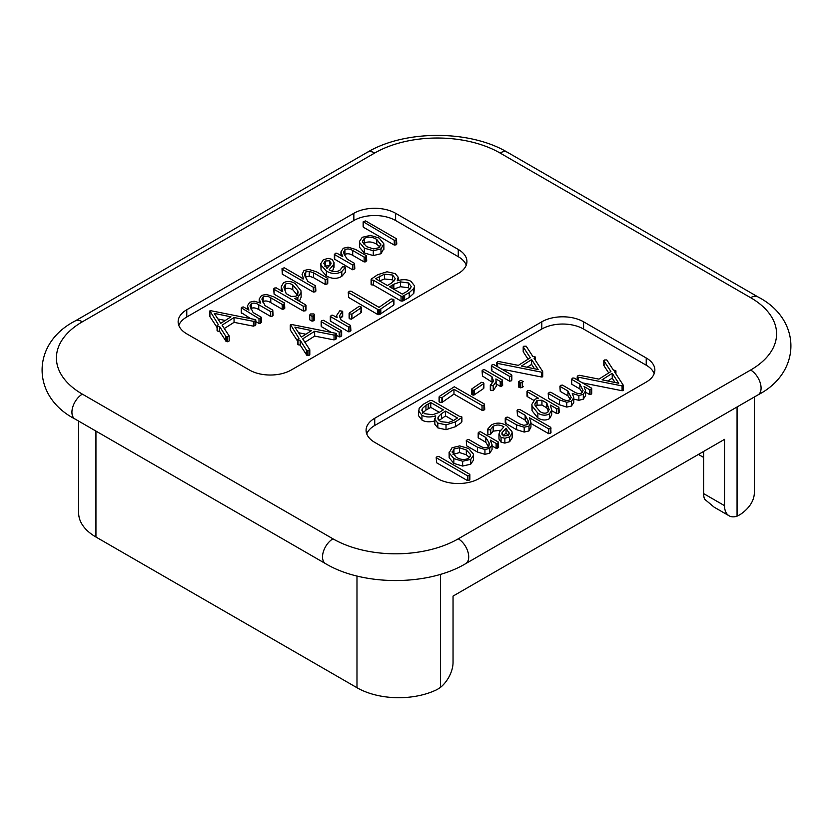 <?xml version="1.0" encoding="UTF-8"?>
<svg xmlns="http://www.w3.org/2000/svg" width="833" height="833" viewBox="0 0 833 833"><rect width="100%" height="100%" fill="white"/><g stroke="black" fill="none" stroke-linecap="round" stroke-linejoin="round"><path stroke-width="1.25" d="M583.569 321.798A29.53 17.056 180 0 0 541.804 321.798L374.735 418.249A29.53 17.056 180 0 0 366.083 430.307A29.53 17.056 180 0 0 374.735 442.365L437.387 478.538A29.53 17.056 180 0 0 479.152 478.538L646.221 382.087A29.53 17.056 180 0 0 654.863 370.029A29.53 17.056 180 0 0 646.221 357.971L583.569 321.798L583.569 329.035A29.53 17.056 0 0 0 541.804 329.035L374.735 425.486A29.53 17.056 0 0 0 366.759 433.931M395.613 213.29A29.53 17.056 180 0 0 353.848 213.29L186.779 309.741A29.53 17.056 180 0 0 178.137 321.798A29.53 17.056 180 0 0 186.779 333.856L249.431 370.029A29.53 17.056 180 0 0 291.196 370.029L458.265 273.568A29.53 17.056 180 0 0 466.917 261.51A29.53 17.056 180 0 0 458.265 249.452L395.613 213.29L395.613 220.516A29.53 17.056 0 0 0 353.848 220.516L186.779 316.977A29.53 17.056 0 0 0 178.803 325.411M654.197 373.642A29.53 17.056 0 0 0 646.221 365.198L583.569 329.035M582.392 382.857L622.084 390.729L623.105 390.604L623.084 389.719M623.105 390.604L623.084 384.898L614.629 371.935L615.577 370.446L613.411 370.133L606.788 359.929L604.31 360.002L603.863 365.562L604.31 364.823L603.863 365.562L608.694 372.934M548.499 398.455L548.218 393.27L548.499 398.455L559.37 404.723L566.763 407.087L571.438 406.046L573.802 402.454L573.802 397.622L572.271 393.499L578.873 395.467L583.298 394.373L585.568 390.812L584.079 386.533L589.472 389.657L591.024 389.5L591.399 388.053L573.999 378.015L572.469 378.099L571.792 379.442L579.872 384.107L583.058 390.677L581.726 392.978C579.497 393.978 577.009 393.624 574.249 391.906L562.442 385.096L560.692 385.335L560.234 386.543L567.939 391L571.146 397.58L569.834 399.84C567.544 400.902 565.003 400.569 562.223 398.84L550.8 392.249L549.166 392.353L548.499 393.624L559.37 399.902L566.763 402.266L571.438 401.225L573.802 397.622M573.802 399.132L578.873 400.288L583.298 399.194L585.568 395.633L585.568 390.812M585.568 392.218L589.472 394.478L591.024 394.321L591.669 393.645L591.399 388.053M571.792 384.263L571.511 379.067L571.792 384.263L579.872 388.928L582.236 392.614M560.234 391.375L559.911 386.137L560.234 391.375L567.939 395.821L570.313 399.507M531.881 404.286L532.068 410.773L537.868 417.979C542.127 420.436 546.021 420.644 549.561 418.593L551.696 414.834L551.696 410.013L550.29 405.046L556.777 408.784L558.568 408.566L558.901 407.306L529.726 390.458L527.716 390.646L527.31 391.77L538.378 398.164L535.15 399.142L531.881 404.286L532.068 405.952L537.868 413.158C542.127 415.615 546.021 415.813 549.561 413.772L551.696 410.013M551.696 410.679L556.777 413.605L558.568 413.397L558.901 412.127M527.716 395.477L527.31 396.602L533.63 400.246M505.975 422.216L505.527 423.31L516.595 429.703L524.196 432.056L528.997 430.953L530.933 427.121L530.933 422.57M517.116 410.409L517.439 415.646L525.144 420.092L525.144 415.271L528.091 420.582L528.403 422.529L527.331 424.684L523.749 425.299L519.428 423.81L507.828 417.104L505.975 417.385L505.527 418.489L516.595 424.882L524.196 427.225L528.997 426.132L530.933 422.3L530.933 427.121M530.933 423.435L548.718 433.701L550.998 432.816L550.717 427.319L519.698 409.409L517.834 409.649L517.439 410.815L525.144 415.271M525.144 420.092L527.758 424.372M490.783 434.076L490.783 429.245L493.157 426.319C496.53 424.445 500.112 424.611 503.892 426.819L499.654 431.765L498.967 434.222L501.06 437.356L504.86 438.273L509.671 436.877L512.17 433.045L511.951 431.546L506.641 425.59C501.216 422.466 496.072 422.31 491.21 425.122L487.659 429.214L487.909 434.587L490.408 434.597L493.157 431.15L500.602 430.224M498.967 434.222L498.967 439.043L501.06 442.177L504.86 443.094L509.671 441.698L512.17 437.866L512.17 433.045M466.563 445.759L466.282 440.563L466.563 445.759L477.434 452.027L484.941 454.329L489.721 453.214L492.053 449.601L492.053 444.78L490.273 440.074L496.124 443.448L497.718 443.375L498.29 441.99L480.516 431.733L478.923 432.108L478.475 433.264L485.826 437.502L488.981 442.687L489.346 444.635L488.065 446.957C485.649 448.133 483.067 447.862 480.287 446.144L468.864 439.553L467.188 439.678L466.563 440.928L477.434 447.206L484.941 449.508L489.721 448.393L492.053 444.78M492.053 445.926L496.124 448.269L497.718 448.196L498.29 446.811M478.475 438.085L478.184 432.879L478.184 437.7L485.826 442.333L488.981 447.508M449.164 457.671L449.112 452.121L449.164 457.671L453.839 463.408L462.648 466.053L470.749 464.168L473.529 460.035L473.404 454.11L468.667 448.508L459.722 445.894L452.027 447.748L449.164 452.84L453.839 458.587L462.648 461.232L470.749 459.347L473.529 455.214M436.596 462.752L436.2 457.432L436.596 462.752L467.407 480.547L469.781 479.735L469.625 474.237L438.741 456.411L436.95 456.63L436.596 457.931L467.407 475.726L469.135 475.57L469.625 474.237M501.643 369.081L541.471 376.985L542.491 376.86L542.47 375.975M542.491 376.86L542.47 371.154L534.015 358.19L534.963 356.701L532.797 356.389L526.175 346.184L523.697 346.257L523.259 351.818L523.697 351.078L523.259 351.818L528.08 359.19M518.418 381.722L520.802 383.097L523.259 381.66L520.927 380.317L518.418 381.722L518.418 386.616L519.115 387.543L522.551 387.48L523.259 386.377M492.043 369.665L491.73 370.893L509.557 381.181L511.337 380.806L511.431 379.556M490.71 389.428L490.627 390.271L493.219 390.667L496.333 386.033L495.895 378.953L500.237 381.452L501.83 381.327L502.309 379.952L484.535 369.685L483.036 369.79L482.432 371.185L491.949 376.672L493.428 380.879L490.627 385.44L493.219 385.835L496.333 381.212M496.333 384.023L500.237 386.283L501.83 386.148L502.309 384.773M482.432 376.006L482.099 370.737L482.432 376.006L492.803 382.649M471.894 393.665L472.165 394.821L473.842 395.144L483.588 388.532L483.317 387.48M439.574 401.1L439.397 402.1L441.896 402.526L453.964 394.103L482.036 410.305L483.942 410.2L484.379 408.847M418.385 410.669L421.956 415.25C425.496 417.291 430.099 417.5 435.742 415.875L434.868 419.509L437.825 423.06L446.019 424.872L455.422 421.894L461.326 417.843L461.669 416.656L459.629 416.427L431.942 400.434L430.213 400.434L423.768 404.005L419.166 408.191L418.385 415.49L421.956 420.071C425.496 422.112 430.099 422.321 435.742 420.696M434.868 424.33L434.764 418.603L434.868 424.33L437.825 427.881L446.019 429.693L455.422 426.715L461.326 422.664L461.669 421.477M577.321 379.931L577.321 376.985L622.084 385.908L623.105 385.783L623.084 384.898M578.227 380.452L578.227 377.203M577.394 376.297L577.321 376.985L578.029 375.631L579.56 375.319L598.948 379.119L610.922 371.518L603.863 360.741L604.31 360.002M615.597 373.434L615.577 370.446M622.084 390.729L622.084 385.908M602.051 379.817L612.234 373.319L618.742 383.263L602.051 379.817M607.757 380.993L612.234 378.14L612.234 373.319M612.234 378.14L615.087 382.514M567.939 395.821L567.939 391M579.872 388.928L579.872 384.107M591.024 394.321L591.024 389.5M527.716 390.646L527.31 396.602M559.297 412.616L558.901 407.306M540.221 411.7L535.182 405.848L534.859 403.943L537.056 400.392L541.95 400.225L546.812 403.037L549.145 409.617L547.614 412.491C545.334 413.605 542.866 413.335 540.221 411.7M535.473 406.629L537.056 405.213L541.95 405.046L546.812 407.858L548.583 411.627M541.95 405.046L541.95 400.225M546.812 407.858L546.812 403.037M505.975 417.385L505.527 423.31M517.834 409.649L517.439 415.646M550.446 433.493L550.998 427.995M530.933 422.3L529.371 417.708L548.718 428.88L550.446 428.672M490.408 434.597L490.783 429.245M487.909 434.587L487.909 429.766L490.408 429.776M487.659 429.214L487.909 429.766M503.267 435.867L502.039 432.712L506.037 428.235L509.213 433.316L507.724 435.649L503.267 435.867M501.903 433.67L502.039 434.493M502.986 435.69L506.037 433.066L508.203 435.326M506.037 433.066L506.037 428.235M485.826 442.333L485.826 437.502M498.634 447.259L498.29 441.99M452.215 452.715L453.943 448.956L459.483 447.738L466.324 449.966L470.312 454.266L470.52 455.464L468.74 458.16C464.856 460.212 460.691 459.889 456.224 457.202L452.1 451.778M453.027 454.464L459.483 452.558L466.324 454.787L469.552 457.577M469.135 480.391L469.135 475.57M496.707 366.239L496.707 363.24L541.471 372.164L542.491 372.039L542.47 371.154M497.624 366.759L497.624 363.459M496.78 362.553L496.707 363.24L497.426 361.886L498.946 361.564L518.345 365.375L530.319 357.774L523.259 346.997L523.697 346.257M534.984 359.689L534.963 356.701M541.471 376.985L541.471 372.164M521.437 366.072L531.621 359.575L538.128 369.519L521.437 366.072M527.154 367.249L531.621 364.396L531.621 359.575M531.621 364.396L534.484 368.759M491.73 370.893L491.73 366.072L509.557 376.36L511.337 375.985L511.431 374.735L493.813 364.562L492.043 364.844L491.73 366.072L492.043 364.844M511.337 380.806L511.431 374.735M490.71 384.596L490.627 390.271M493.469 380.223L493.428 380.879M491.949 381.504L491.949 376.672M502.695 385.252L502.309 379.952M472.165 394.821L472.165 389.99L473.842 390.323L483.588 383.701L483.317 382.659L481.526 382.316L471.894 388.844L472.165 389.99L471.894 388.844M483.588 388.532L483.317 382.659M439.397 402.1L439.397 397.279L441.896 397.705L453.964 389.282L482.036 405.484L483.942 405.379L484.379 404.026L454.297 386.762L439.574 396.279L439.397 397.279L439.574 396.279M484.764 409.336L484.379 404.026M453.964 394.103L453.964 389.282M442.448 402.152L442.448 397.331M461.326 422.664L461.669 416.656M440.418 421.613L437.887 418.281L438.137 417.073L441.438 413.637L445.551 411.106L457.463 417.989L453.496 420.55L448.446 422.487L440.418 421.613M424.497 413.678L421.842 410.252L422.373 408.493L425.965 405.244L430.765 402.568L443.364 409.846L439.178 412.439L432.535 414.751L424.497 413.678M438.939 420.519L445.551 415.927L453.527 420.54M445.551 415.927L445.551 411.106M422.373 413.324L425.965 410.065L430.765 407.389L439.324 412.335M430.369 407.722L430.369 402.901M430.765 407.389L430.765 402.568M466.241 265.133A29.53 17.056 0 0 0 458.265 256.689L395.613 220.516M224.306 328.535L234.052 322.35L253.44 326.151L253.44 321.33L254.971 321.017L255.679 319.653L210.916 310.74L209.895 310.865L209.916 316.571L217.08 327.546M209.895 310.865L218.371 324.703L217.403 325.37L217.423 331.024L217.403 330.191L217.423 331.024L219.589 331.336L226.212 341.54L228.69 341.468L229.137 340.728L229.137 335.907L222.078 325.13L234.052 317.529L253.44 321.33M253.44 326.151L255.606 325.172L255.679 319.653M241.331 307.825L259.001 318.633L260.531 318.55L261.208 317.206L253.128 312.542L249.942 305.971L251.274 303.67C253.503 302.671 255.991 303.025 258.751 304.743L270.558 311.552L272.308 311.313L272.766 310.095L265.061 305.649L261.854 299.068L263.166 296.808C265.456 295.746 267.997 296.079 270.777 297.808L282.2 304.399L283.834 304.295L284.501 303.014L273.63 296.746L266.237 294.382L261.562 295.423L259.198 299.016L260.729 303.15L254.127 301.182L249.702 302.275L247.432 305.836L248.921 310.115L243.528 306.992L241.976 307.148L241.331 307.825L241.601 313.416L241.331 312.646L250.608 318.612M255.804 321.611L259.001 323.454L260.531 323.371L261.208 322.027M250.764 308.856L251.274 308.491C253.149 307.419 255.637 307.773 258.751 309.564L270.558 316.373L272.308 316.134L272.766 314.926M262.687 301.962L263.166 301.629C265.123 300.505 267.664 300.838 270.777 302.629L282.2 309.22L283.834 309.116L284.501 307.835M274.099 294.164L274.099 289.343L303.274 306.19L305.284 305.992L305.69 304.868L294.622 298.485L297.85 297.506L301.119 292.362L300.932 290.696L295.132 283.491C290.873 281.033 286.979 280.825 283.439 282.876L281.304 286.635L282.71 291.602L276.223 287.864L274.432 288.072L274.099 289.343L273.703 288.853L274.099 294.164L303.274 311.011L305.284 310.813L305.69 309.689M299.37 301.223L301.119 297.183L301.119 292.362M282.283 274.151L282.283 269.33L313.302 287.229L315.166 287L315.561 285.823L307.856 281.377L304.909 276.056L304.597 274.119L305.669 271.964L309.251 271.35L313.572 272.839L325.172 279.534L327.025 279.253L327.473 278.16L316.405 271.766L308.804 269.413L304.003 270.517L302.067 274.349L303.629 278.94L284.282 267.768L282.002 268.653L282.283 274.151L313.302 292.06L315.166 291.821L315.561 290.655M305.242 277.097L309.251 276.171L313.572 277.66L325.172 284.365L327.025 284.084L327.473 282.981M332.398 271.246L334.033 267.247L334.033 262.426L331.94 259.292L328.14 258.376L323.329 259.771L320.83 263.603L321.049 265.092L326.359 271.048C331.784 274.182 336.928 274.338 341.79 271.527L345.341 267.435L345.091 266.883L342.592 266.872L339.843 270.319C336.47 272.204 332.888 272.037 329.108 269.83L333.346 264.884L334.033 262.426M320.83 263.603L321.049 269.923L326.359 275.879C331.784 279.003 336.928 279.159 341.79 276.348L345.341 272.256L345.341 267.435M334.71 259.479L334.71 254.659L352.484 264.915L354.077 264.53L354.525 263.384L347.174 259.136L344.019 253.961L343.654 252.014L344.935 249.692C347.351 248.515 349.933 248.786 352.713 250.504L364.136 257.095L365.812 256.97L366.437 255.71L355.566 249.442L348.059 247.141L343.279 248.255L340.947 251.868L342.727 256.574L336.876 253.201L335.283 253.274L334.71 254.659L334.366 254.211L334.366 259.032L352.484 269.736L354.077 269.361L354.525 268.205M344.393 254.919L344.935 254.513C347.059 253.294 349.652 253.555 352.713 255.325L364.136 261.916L365.812 261.791L366.437 260.542M359.471 241.435L359.596 242.538L364.333 248.14L373.278 250.754L380.973 248.9L383.836 243.798L379.161 238.061L370.352 235.416L362.251 237.301L359.471 241.435L359.596 247.359L364.333 252.961L373.278 255.575L380.973 253.721L383.836 248.63M363.219 221.734L394.259 240.237L396.05 240.019L396.404 238.717L365.593 220.922L363.219 221.734L363.375 227.232L394.259 245.058L396.05 244.84L396.404 243.538M304.92 342.28L314.655 336.095L334.054 339.895L334.054 335.074L335.574 334.762L336.293 333.408L291.529 324.485L290.509 324.61L290.53 330.316L297.693 341.291M290.509 324.61L298.985 338.448L298.016 339.114L298.037 344.768L298.016 343.935L298.037 344.768L300.203 345.081L306.825 355.285L309.303 355.212L309.741 354.473L309.741 349.652L302.681 338.875L314.655 331.274L334.054 335.074M334.054 339.895L336.22 338.916L336.293 333.408M314.582 319.674L313.791 320.747L312.073 321.153L309.741 319.81L309.741 314.989L312.073 316.332L314.582 314.853L314.582 319.612M321.663 325.484L321.569 326.734L331.357 332.388M336.417 335.314L339.187 336.907L340.957 336.626L341.27 335.397M330.691 321.517L330.691 316.696L348.465 326.963L349.964 326.859L350.568 325.464L341.051 319.966L339.572 315.769L342.373 311.198L339.781 310.803L336.667 315.436L337.105 317.696L332.763 315.186L331.17 315.322L330.691 316.696L330.305 316.217L330.305 321.038L348.465 331.784L349.964 331.68L350.568 330.284M340.197 318.82L342.373 316.03M351.942 318.862L351.942 314.041L361.106 307.804L360.835 306.648L359.158 306.315L349.412 312.937L349.683 318.81L349.412 317.769L349.683 318.81L351.474 319.154L361.106 312.625L360.835 311.48M393.426 305.19L393.603 299.37L391.104 298.943L379.036 307.367L350.964 291.165L349.058 291.269L348.621 292.622L348.236 292.133L348.621 297.443L377.599 314.426L379.681 314.53L393.426 305.19L393.603 304.191M371.674 283.626L371.331 284.813L373.371 285.042L401.058 301.036L402.787 301.036L409.232 297.464L413.834 293.278L414.615 285.979L411.044 281.398C407.504 279.357 402.901 279.149 397.258 280.773L398.132 277.139L395.175 273.588L386.981 271.777L377.578 274.755L371.674 278.805L371.331 279.992L373.371 280.221L401.058 296.215L402.787 296.215L409.232 292.643L413.834 288.447L414.615 285.979M234.052 322.35L234.052 317.529M227.388 341.759L227.388 336.938L229.137 335.907M226.212 341.54L226.212 336.719L227.388 336.938M225.743 341.02L225.743 336.199L226.212 336.719M219.589 331.336L219.589 326.505L225.743 336.199M217.403 325.37L217.423 326.203L219.589 326.505M230.949 316.832L220.766 323.329L214.258 313.385L230.949 316.832M217.913 318.956L225.243 320.476M284.782 308.2L284.501 303.014M273.089 315.332L272.766 310.095M261.489 322.402L261.208 317.206M305.284 310.813L305.69 304.868M292.779 284.948L297.818 290.8L298.141 292.695L295.944 296.256L291.05 296.423L286.188 293.612L283.855 287.031L285.386 284.157C287.666 283.043 290.134 283.314 292.779 284.948L292.779 289.769L297.818 295.621M284.417 289.842L285.386 288.978C287.385 287.822 289.853 288.083 292.779 289.769M327.025 284.084L327.473 278.16M315.884 291.061L315.561 285.823M282.002 268.653L282.283 269.33M302.067 279.034L302.067 278.035M329.733 260.771L330.961 263.936L326.963 268.403L323.787 263.332L325.276 260.989L329.733 260.771L330.014 265.779M331.097 262.978L330.961 263.936M324.797 266.144L329.733 265.602M366.718 260.906L366.437 255.71M354.816 268.59L354.525 263.384M383.888 249.348L383.836 243.798M380.785 245.714L380.785 243.934L379.057 247.693L373.517 248.911L366.676 246.683L362.688 242.382L362.48 241.174L364.26 238.488C368.144 236.437 372.309 236.759 376.776 239.446L380.9 244.86M363.448 243.892L364.26 243.309C367.884 241.226 372.049 241.549 376.776 244.267L379.973 247.005M396.8 244.038L396.404 238.717M314.655 336.095L314.655 331.274M307.991 355.504L307.991 350.683L309.741 349.652M306.825 355.285L306.825 350.464L307.991 350.683M306.357 354.764L306.357 349.943L306.825 350.464M300.203 345.081L300.203 340.249L306.357 349.943M298.016 339.114L298.037 339.947L300.203 340.249M311.563 330.576L301.379 337.073L294.872 327.13L311.563 330.576M298.516 332.7L305.846 334.22M314.582 319.747L314.582 314.926L313.885 313.926L310.449 313.989L309.741 314.989M341.27 330.576L323.443 320.288L321.663 320.663L321.569 321.913L339.187 332.086L340.957 331.805L341.27 330.576L340.957 336.626M321.663 320.663L321.569 326.734M342.29 316.873L342.373 311.198M339.531 316.425L339.572 317.061M350.901 330.732L350.568 325.464M361.106 312.625L360.835 306.648M349.412 312.937L349.683 313.989L351.942 314.041M379.681 314.53L379.681 309.709L393.426 300.359L393.603 299.37M378.703 314.707L378.703 309.886L379.681 309.709M377.599 314.426L377.599 309.605L378.703 309.886M377.422 314.072L377.599 309.605M348.621 297.443L348.621 292.622L377.422 309.251M404.651 299.963L404.651 295.132M403.474 300.13L403.474 295.299M373.371 285.042L373.371 280.221M371.674 278.805L371.331 284.813M398.236 280.502L398.132 277.139M392.582 275.036L395.113 278.368L394.863 279.565L391.562 283.012L387.449 285.542L375.537 278.659L384.554 274.151L392.582 275.036L392.582 279.857L394.061 280.95M408.503 282.97L411.158 286.396L410.627 288.145L407.035 291.404L402.235 294.08L389.636 286.802L393.822 284.209L400.465 281.887L408.503 282.97L408.503 287.791L410.075 288.947M379.504 276.098L379.504 280.919L384.554 278.982L392.582 279.857M393.676 289.134L400.465 286.719L408.503 287.791M754.354 396.987L754.354 492.407A59.07 34.101 180 0 1 740.068 514.638L737.059 516.158A22.147 12.787 120 0 1 729.114 515.804A22.147 12.787 120 0 1 724.533 505.662L724.533 439.355L453.048 596.095L453.048 662.402A22.147 12.787 120 0 1 440.511 687.36L437.263 689.464A59.07 34.101 180 0 1 356.982 687.725L95.941 537.014A59.07 34.101 180 0 1 78.646 512.899L78.646 421.092M729.114 515.804L714.089 507.13L704.541 499.123A22.147 12.787 -60 0 1 703.646 493.615L703.646 451.413M703.646 457.442L698.418 454.422M74.98 418.989A14.765 8.528 -60 0 1 72.721 407.15A14.765 8.528 -60 0 1 82.363 394.134L332.971 538.826A14.765 8.528 120 0 0 323.319 551.831A14.765 8.528 120 0 0 325.588 563.67C363.126 586.161 428.11 586.161 465.647 563.67L758.02 394.873C801.867 372.309 801.867 319.518 758.02 296.954L507.412 152.272C469.874 129.781 404.89 129.781 367.353 152.272L74.98 321.069C31.133 343.633 31.133 396.414 74.98 418.989L325.588 563.67M332.971 538.826A88.6 51.157 0 0 0 458.265 538.826L750.637 370.029A88.6 51.157 0 0 0 750.637 297.683L500.029 153.001A88.6 51.157 0 0 0 374.735 153.001L82.363 321.798A88.6 51.157 0 0 0 82.363 394.134M82.363 321.798A14.765 8.528 -120 0 0 74.98 321.069M374.735 153.001A14.765 8.528 -120 0 0 367.353 152.272M500.029 153.001A14.765 8.528 -60 0 1 507.412 152.272M750.637 297.683A14.765 8.528 -60 0 1 758.02 296.954M750.637 370.029A14.765 8.528 60 0 1 760.279 383.034A14.765 8.528 60 0 1 758.02 394.873M458.265 538.826A14.765 8.528 60 0 1 467.917 551.831A14.765 8.528 60 0 1 465.647 563.67M646.221 357.971L646.221 365.198M541.804 321.798L541.804 329.035M374.735 418.249L374.735 425.486M559.37 404.723L559.37 399.902M589.472 394.478L589.472 389.657M583.298 399.194L583.298 394.373M578.873 400.288L578.873 395.467M571.438 406.046L571.438 401.225M566.763 407.087L566.763 402.266M549.561 418.593L549.561 413.772M537.868 417.979L537.868 413.158M532.068 410.773L532.068 405.952M558.568 413.397L558.568 408.566M556.777 413.605L556.777 408.784M537.056 405.213L537.056 400.392M516.595 429.703L516.595 424.882M528.091 423.924L528.091 420.582M548.718 433.701L548.718 428.88M528.997 430.953L528.997 426.132M524.196 432.056L524.196 427.225M509.671 441.698L509.671 436.877M504.86 443.094L504.86 438.273M501.06 442.177L501.06 437.356M493.157 431.15L493.157 426.319M508.994 434.337L508.994 432.108M477.434 452.027L477.434 447.206M488.981 446.082L488.981 442.687M497.718 448.196L497.718 443.375M496.124 448.269L496.124 443.448M489.721 453.214L489.721 448.393M484.941 454.329L484.941 449.508M462.648 466.053L462.648 461.232M453.839 463.408L453.839 458.587M470.749 464.168L470.749 459.347M453.943 453.777L453.943 448.956M459.483 452.558L459.483 447.738M466.324 454.787L466.324 449.966M470.312 456.526L470.312 454.266M467.407 480.547L467.407 475.726M520.802 387.918L520.802 383.097M519.115 387.543L519.115 382.722M518.418 386.543L518.418 381.858M522.551 387.48L522.551 382.659M509.557 381.181L509.557 376.36M493.219 390.667L493.219 385.835M501.83 386.148L501.83 381.327M500.237 386.283L500.237 381.452M473.842 395.144L473.842 390.323M474.373 394.79L474.373 389.969M441.896 402.526L441.896 397.705M483.942 410.2L483.942 405.379M482.036 410.305L482.036 405.484M421.956 420.071L421.956 415.25M455.422 426.715L455.422 421.894M446.019 429.693L446.019 424.872M437.825 427.881L437.825 423.06M438.137 419.416L438.137 417.073M441.438 418.458L441.438 413.637M422.373 411.877L422.373 408.493M425.965 410.065L425.965 405.244M428.204 408.857L428.204 404.036M458.265 249.452L458.265 256.689M353.848 213.29L353.848 220.516M186.779 309.741L186.779 316.977M254.971 325.838L254.971 321.017M283.834 309.116L283.834 304.295M282.2 309.22L282.2 304.399M270.777 302.629L270.777 297.808M263.166 301.629L263.166 296.808M272.308 316.134L272.308 311.313M270.558 316.373L270.558 311.552M258.751 309.564L258.751 304.743M251.274 308.491L251.274 303.67M260.531 323.371L260.531 318.55M259.001 323.454L259.001 318.633M297.85 300.349L297.85 297.506M303.274 311.011L303.274 306.19M297.818 294.309L297.818 290.8M285.386 288.978L285.386 284.157M325.172 284.365L325.172 279.534M313.572 277.66L313.572 272.839M309.251 276.171L309.251 271.35M305.669 276.785L305.669 271.964M315.166 291.821L315.166 287M313.302 292.06L313.302 287.229M341.79 276.348L341.79 271.527M326.359 275.879L326.359 271.048M321.049 269.923L321.049 265.092M333.346 269.705L333.346 264.884M325.276 265.821L325.276 260.989M365.812 261.791L365.812 256.97M364.136 261.916L364.136 257.095M352.713 255.325L352.713 250.504M344.935 254.513L344.935 249.692M354.077 269.361L354.077 264.53M352.484 269.736L352.484 264.915M380.973 253.721L380.973 248.9M373.278 255.575L373.278 250.754M364.333 252.961L364.333 248.14M359.596 247.359L359.596 242.538M376.776 244.267L376.776 239.446M364.26 243.309L364.26 238.488M396.05 244.84L396.05 240.019M394.259 245.058L394.259 240.237M335.574 339.583L335.574 334.762M313.791 320.747L313.791 315.915M312.073 321.153L312.073 316.332M309.741 319.81L309.741 315.093M339.187 336.907L339.187 332.086M349.964 331.68L349.964 326.859M348.465 331.784L348.465 326.963M351.474 319.154L351.474 314.333M380.806 313.781L380.806 308.949M413.834 293.278L413.834 288.447M409.232 297.464L409.232 292.643M402.787 301.036L402.787 296.215M401.058 301.036L401.058 296.215M384.554 278.982L384.554 274.151M392.051 288.197L392.051 285.334M393.822 289.03L393.822 284.209M400.465 286.719L400.465 281.887M95.941 537.014L95.941 431.088M356.982 687.725L356.982 576.009M724.533 505.662L703.646 493.615M440.511 687.36L440.511 574.301M737.059 516.158L737.059 406.973M577.196 376.776L577.196 379.858M603.81 360.564L603.81 365.385M615.92 370.852L615.92 373.923M623.344 385.429L623.344 390.25M591.732 388.542L591.732 393.363M527.008 391.385L527.008 396.206M505.246 418.124L505.246 422.945M469.864 474.612L469.864 479.433M496.583 363.032L496.583 366.156M523.197 346.82L523.197 351.641M535.307 357.107L535.307 360.179M542.731 371.685L542.731 376.506M491.345 365.583L491.345 370.414M511.847 375.267L511.847 380.087M490.304 385.065L490.304 389.886M471.551 389.313L471.551 394.144M483.89 383.284L483.89 388.105M439.085 396.883L439.085 401.704M461.899 417L461.899 421.821M255.804 319.872L255.804 324.693M229.19 336.084L229.19 340.905M217.08 325.797L217.08 330.618M209.656 311.219L209.656 316.04M241.268 308.106L241.268 312.927M247.432 305.836L247.432 309.251M259.198 299.016L259.198 302.327M305.992 305.263L305.992 310.084M281.304 286.635L281.304 291.456M327.754 278.514L327.754 283.345M340.947 251.868L340.947 255.544M363.136 222.036L363.136 226.857M336.417 333.616L336.417 338.437M309.803 349.829L309.803 354.65M297.693 339.541L297.693 344.362M290.269 324.964L290.269 329.785M341.655 331.055L341.655 335.886M321.153 321.382L321.153 326.203M342.696 311.584L342.696 316.405M336.667 315.436L336.667 317.446M361.449 307.325L361.449 312.156M349.11 313.364L349.11 318.185M393.915 299.765L393.915 304.586M371.101 279.649L371.101 284.469"/></g></svg>
